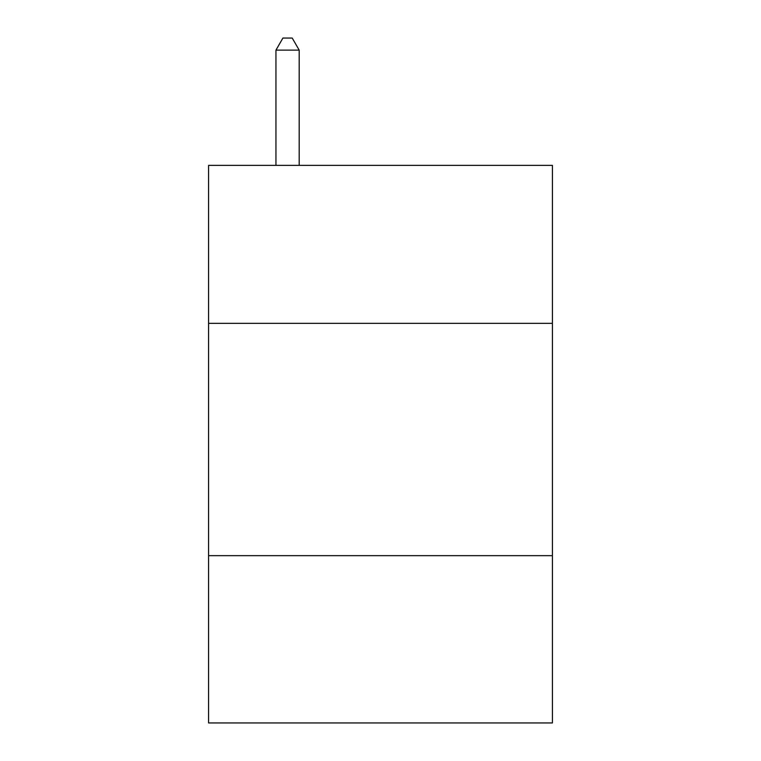 <?xml version="1.0" encoding="UTF-8"?>
<svg xmlns="http://www.w3.org/2000/svg" width="761" height="761" viewBox="0 0 761 761"><rect width="100%" height="100%" fill="white"/><g stroke="black" fill="none" stroke-linecap="round" stroke-linejoin="round"><path stroke-width="1.14" d="M552.419 323.349L552.419 165.365L208.581 165.365L208.581 323.349L552.419 323.349L552.419 722.95L208.581 722.95L208.581 323.349M552.419 555.673L208.581 555.673M299.187 165.365L299.187 50.131L275.948 50.131L275.948 165.365M275.948 50.131L282.921 38.05L292.214 38.05L299.187 50.131"/></g></svg>

